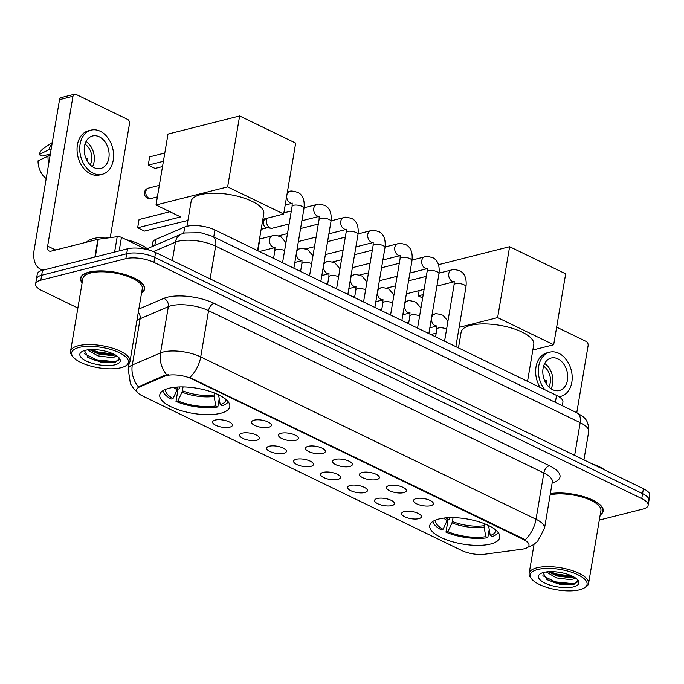 <?xml version="1.0" encoding="UTF-8"?>
<svg xmlns="http://www.w3.org/2000/svg" width="684" height="684" viewBox="0 0 684 684"><rect width="100%" height="100%" fill="white"/><g stroke="black" fill="none" stroke-linecap="round" stroke-linejoin="round"><path stroke-width="1.03" d="M438.94 519.002A35.508 12.722 -170.4 0 0 429.766 525.594A35.508 12.722 -170.4 0 0 451.055 541.352A35.508 12.722 -170.4 0 0 490.599 544.019A35.508 12.722 -170.4 0 0 499.782 537.436A35.508 12.722 -170.4 0 0 478.484 521.67A35.508 12.722 -170.4 0 0 438.94 519.002M168.957 388.273A35.508 12.722 -170.4 0 0 159.774 394.856A35.508 12.722 -170.4 0 0 181.072 410.622A35.508 12.722 -170.4 0 0 220.616 413.281A35.508 12.722 -170.4 0 0 229.79 406.698A35.508 12.722 -170.4 0 0 208.5 390.94A35.508 12.722 -170.4 0 0 168.957 388.273M229.833 427.158A10.046 3.6 9.6 0 1 217.606 426.064A10.046 3.6 9.6 0 1 213.023 421.164A10.046 3.6 9.6 0 1 215.212 420.079A10.046 3.6 9.6 0 1 225.318 420.532A10.046 3.6 9.6 0 1 232.303 424.431A10.046 3.6 9.6 0 1 229.833 427.158M256.833 440.231A10.046 3.6 9.6 0 1 244.607 439.137A10.046 3.6 9.6 0 1 240.016 434.237A10.046 3.6 9.6 0 1 242.213 433.152A10.046 3.6 9.6 0 1 252.319 433.605A10.046 3.6 9.6 0 1 259.304 437.503A10.046 3.6 9.6 0 1 256.833 440.231M283.834 453.304A10.046 3.6 9.6 0 1 271.608 452.209A10.046 3.6 9.6 0 1 267.017 447.31A10.046 3.6 9.6 0 1 269.214 446.224A10.046 3.6 9.6 0 1 279.32 446.678A10.046 3.6 9.6 0 1 286.297 450.576A10.046 3.6 9.6 0 1 283.834 453.304M310.827 466.377A10.046 3.6 9.6 0 1 298.609 465.282A10.046 3.6 9.6 0 1 294.017 460.383A10.046 3.6 9.6 0 1 296.206 459.297A10.046 3.6 9.6 0 1 306.312 459.751A10.046 3.6 9.6 0 1 313.298 463.649A10.046 3.6 9.6 0 1 310.827 466.377M337.828 479.45A10.046 3.6 9.6 0 1 325.601 478.355A10.046 3.6 9.6 0 1 321.018 473.465A10.046 3.6 9.6 0 1 323.207 472.37A10.046 3.6 9.6 0 1 333.313 472.824A10.046 3.6 9.6 0 1 340.299 476.722A10.046 3.6 9.6 0 1 337.828 479.45M364.828 492.523A10.046 3.6 9.6 0 1 352.602 491.428A10.046 3.6 9.6 0 1 348.011 486.538A10.046 3.6 9.6 0 1 350.208 485.443A10.046 3.6 9.6 0 1 360.314 485.896A10.046 3.6 9.6 0 1 367.299 489.795A10.046 3.6 9.6 0 1 364.828 492.523M391.829 505.596A10.046 3.6 9.6 0 1 379.603 504.501A10.046 3.6 9.6 0 1 375.012 499.611A10.046 3.6 9.6 0 1 377.209 498.516A10.046 3.6 9.6 0 1 387.315 498.969A10.046 3.6 9.6 0 1 394.292 502.868A10.046 3.6 9.6 0 1 391.829 505.596M418.822 518.669A10.046 3.6 9.6 0 1 406.604 517.574A10.046 3.6 9.6 0 1 402.012 512.684A10.046 3.6 9.6 0 1 404.201 511.589A10.046 3.6 9.6 0 1 414.307 512.042A10.046 3.6 9.6 0 1 421.293 515.941A10.046 3.6 9.6 0 1 418.822 518.669M268.761 427.261A10.046 3.6 9.6 0 1 256.534 426.166A10.046 3.6 9.6 0 1 251.943 421.276A10.046 3.6 9.6 0 1 254.14 420.181A10.046 3.6 9.6 0 1 264.246 420.634A10.046 3.6 9.6 0 1 271.232 424.533A10.046 3.6 9.6 0 1 268.761 427.261M295.753 440.334A10.046 3.6 9.6 0 1 283.535 439.239A10.046 3.6 9.6 0 1 278.944 434.349A10.046 3.6 9.6 0 1 281.141 433.254A10.046 3.6 9.6 0 1 291.247 433.707A10.046 3.6 9.6 0 1 298.224 437.606A10.046 3.6 9.6 0 1 295.753 440.334M322.754 453.406A10.046 3.6 9.6 0 1 310.527 452.312A10.046 3.6 9.6 0 1 305.945 447.421A10.046 3.6 9.6 0 1 308.133 446.327A10.046 3.6 9.6 0 1 318.24 446.78A10.046 3.6 9.6 0 1 325.225 450.679A10.046 3.6 9.6 0 1 322.754 453.406M349.755 466.479A10.046 3.6 9.6 0 1 337.528 465.385A10.046 3.6 9.6 0 1 332.946 460.494A10.046 3.6 9.6 0 1 335.134 459.4A10.046 3.6 9.6 0 1 345.24 459.853A10.046 3.6 9.6 0 1 352.226 463.752A10.046 3.6 9.6 0 1 349.755 466.479M376.756 479.552A10.046 3.6 9.6 0 1 364.529 478.458A10.046 3.6 9.6 0 1 359.938 473.567A10.046 3.6 9.6 0 1 362.135 472.473A10.046 3.6 9.6 0 1 372.241 472.926A10.046 3.6 9.6 0 1 379.227 476.825A10.046 3.6 9.6 0 1 376.756 479.552M403.748 492.625A10.046 3.6 9.6 0 1 391.53 491.531A10.046 3.6 9.6 0 1 386.939 486.64A10.046 3.6 9.6 0 1 389.136 485.546A10.046 3.6 9.6 0 1 399.242 485.999A10.046 3.6 9.6 0 1 406.219 489.898A10.046 3.6 9.6 0 1 403.748 492.625M430.749 505.698A10.046 3.6 9.6 0 1 418.522 504.604A10.046 3.6 9.6 0 1 413.94 499.713A10.046 3.6 9.6 0 1 416.128 498.619A10.046 3.6 9.6 0 1 426.235 499.072A10.046 3.6 9.6 0 1 433.22 502.971A10.046 3.6 9.6 0 1 430.749 505.698M152.028 246.633L152.737 242.418A20.101 7.199 9.6 0 1 155.824 239.383L184.757 226.994A20.101 7.199 9.6 0 1 186.869 226.301A20.101 7.199 9.6 0 1 214.921 229.978L556.528 395.395A20.101 7.199 9.6 0 1 562.915 402.149L562.316 405.723M164.69 376.2A18.083 6.481 9.6 0 1 166.588 375.576A18.083 6.481 9.6 0 1 191.836 378.893L523.226 539.36A18.083 6.481 9.6 0 1 528.971 545.43A18.083 6.481 9.6 0 1 522.003 549.226L484.648 554.237A18.083 6.481 9.6 0 1 461.7 550.492L142.34 395.848A18.083 6.481 9.6 0 1 136.595 389.769A18.083 6.481 9.6 0 1 139.374 387.041L164.69 376.2L164.844 375.311L168.606 374.695M141.579 292.897A32.49 11.645 -170.4 0 0 144.615 288.999A32.49 11.645 -170.4 0 0 125.129 274.575A32.49 11.645 -170.4 0 0 88.946 272.138A32.49 11.645 -170.4 0 0 80.55 278.166A32.49 11.645 -170.4 0 0 82.131 282.843M137.356 392.214L133.876 388.931L130.439 383.852L128.19 369.044A26.796 9.602 9.6 0 1 132.303 364.999L160.518 352.927A26.796 9.602 9.6 0 1 163.331 351.995A26.796 9.602 9.6 0 1 200.728 356.903A23.444 13.808 115.8 0 1 189.836 377.483L523.328 538.753L525.124 539.838L528.912 544.276M35.619 283.911L37.287 274.045A20.101 7.199 -170.4 0 1 42.485 270.317L127.532 248.796A20.101 7.199 -170.4 0 1 155.584 252.482L643.413 488.701A20.101 7.199 -170.4 0 1 649.8 495.455L648.962 500.389A20.101 7.199 -170.4 0 0 642.575 493.634L154.746 257.415A20.101 7.199 -170.4 0 0 126.702 253.73L41.647 275.25A20.101 7.199 -170.4 0 0 36.457 278.978A20.101 7.199 -170.4 0 1 41.647 275.25L126.702 253.73A20.101 7.199 -170.4 0 1 154.746 257.415L642.575 493.634A20.101 7.199 -170.4 0 1 648.962 500.389L648.133 505.322A20.101 7.199 -170.4 0 0 641.746 498.568L153.917 262.348A20.101 7.199 -170.4 0 0 125.865 258.663L40.818 280.183A20.101 7.199 -170.4 0 0 35.619 283.911A20.101 7.199 -170.4 0 0 42.006 290.657L77.873 308.031M525.124 539.838A23.444 13.808 -64.2 0 0 536.017 519.259L200.728 356.903L208.552 310.656A26.796 9.602 -170.4 0 0 171.154 305.748A26.796 9.602 -170.4 0 0 168.341 306.68L140.126 318.753L132.303 364.999A23.444 19.126 66.8 0 0 138.39 386.819L164.844 375.311M600.167 514.958A32.49 11.645 -170.4 0 0 603.202 511.068A32.49 11.645 -170.4 0 0 585.521 497.208A32.49 11.645 -170.4 0 0 550.398 493.609M599.304 520.088L642.934 509.05A20.101 7.199 -170.4 0 0 648.133 505.322M146.051 249.301L121.453 237.391L119.161 250.917M43.673 270.018A26.796 15.775 115.8 0 1 40.424 269.111A26.796 15.775 115.8 0 1 34.2 249.523L59.542 99.676A3.352 2.428 -104.2 0 1 61.158 97.607L74.59 94.212A3.352 2.428 75.8 0 0 72.974 96.273L47.632 246.12A6.703 3.942 -64.2 0 0 49.188 251.019A6.703 3.942 -64.2 0 0 51.061 251.156L97.872 239.314A3.352 1.197 9.6 0 1 98.291 239.238L117.203 236.698A3.352 1.197 9.6 0 1 121.453 237.391M110.278 237.322L129.507 123.65A3.352 2.428 75.8 0 0 127.592 119.392L75.933 94.375A3.352 2.428 75.8 0 0 74.59 94.212M99.274 136.791A16.749 12.132 75.8 0 0 92.562 135.971A16.749 12.132 75.8 0 0 84.235 150.685A16.749 12.132 75.8 0 0 94.059 167.623A16.749 12.132 75.8 0 0 100.77 168.444A16.749 12.132 75.8 0 0 109.098 153.72A16.749 12.132 75.8 0 0 99.274 136.791M52.283 142.58L43.861 148.146A17.416 12.62 75.8 0 0 39.091 154.652L42.092 156.097L50.351 154.011M91.083 130.122L88.398 130.798A22.777 16.502 75.8 0 0 77.07 150.822A22.777 16.502 75.8 0 0 90.433 173.847A22.777 16.502 75.8 0 0 99.565 174.967L102.249 174.283A22.777 16.502 75.8 0 0 113.578 154.268A22.777 16.502 75.8 0 0 100.215 131.234A22.777 16.502 75.8 0 0 91.083 130.122A22.777 16.502 75.8 0 0 79.754 150.138A22.777 16.502 75.8 0 0 93.118 173.172A22.777 16.502 75.8 0 0 102.249 174.283M46.238 178.336L45.905 178.31A17.416 12.62 75.8 0 1 38.047 160.817L50.154 155.2M48.017 155.738A22.11 16.014 75.8 0 0 48.735 163.57M52.121 143.58A22.11 16.014 75.8 0 0 49.06 149.574L39.091 154.652M51.197 149.035L49.06 149.574M90.211 164.835A13.398 9.704 75.8 0 0 84.978 144.162M86.175 158.859L87.826 158.449A13.398 9.704 -104.2 0 1 87.629 161.586M92.477 166.708A16.749 12.132 75.8 0 0 86.081 141.434M121.017 367.727A28.805 10.32 -170.4 0 0 125.634 365.923A28.805 10.32 -170.4 0 0 116.1 351.302A28.805 10.32 -170.4 0 0 79.113 347.438A28.805 10.32 -170.4 0 0 73.179 357.057A28.805 10.32 -170.4 0 0 121.017 367.727M125.634 365.923L127.027 365.076A30.147 10.807 -170.4 0 0 129.994 361.374A30.147 10.807 -170.4 0 0 111.919 347.994A30.147 10.807 -170.4 0 0 78.344 345.728A30.147 10.807 -170.4 0 0 70.546 351.319A30.147 10.807 -170.4 0 0 72.136 355.791L73.179 357.057M129.994 361.374L142.306 288.614A30.147 10.807 -170.4 0 0 124.223 275.224A30.147 10.807 -170.4 0 0 90.647 272.967A30.147 10.807 -170.4 0 0 82.858 278.559L70.546 351.319M141.631 292.564A32.157 11.525 -170.4 0 0 144.281 288.947A32.157 11.525 -170.4 0 0 125.001 274.669A32.157 11.525 -170.4 0 0 89.185 272.258A32.157 11.525 -170.4 0 0 80.874 278.226A32.157 11.525 -170.4 0 0 82.191 282.509M148.582 249.925A33.499 12.004 -170.4 0 0 126.104 239.639M111.8 237.425A33.499 12.004 -170.4 0 0 93.845 238.485A33.499 12.004 -170.4 0 0 86.466 242.204M117.323 356.227L111.971 357.629L97.923 355.868L87.595 349.892M115.143 354.834L112.304 355.671L98.257 353.91L89.69 349.669M114.211 357.082A15.142 5.429 -170.4 0 0 115.818 355.218M85.149 350.362A20.503 7.344 -170.4 0 0 81.849 351.661A20.503 7.344 -170.4 0 0 88.672 362.058A20.503 7.344 -170.4 0 0 114.98 364.803A20.503 7.344 -170.4 0 0 119.213 357.98A20.503 7.344 -170.4 0 0 85.149 350.362M84.423 350.559L88.39 357.655L101.181 362.246L115.066 362.631L119.367 358.399L118.905 357.621M119.546 359.647L114.912 361.699L96.521 359.801L84.277 353.696M113.792 354.132L97.846 351.969L91.476 349.584M115.348 362.563L96.359 360.784L87.706 357.21M114.784 355.013L97.684 352.953L89.989 349.909M219.213 398.738L217.828 406.92A33.499 12.004 -170.4 0 1 175.993 401.423L177.883 400.944A30.677 10.995 -170.4 0 0 215.776 405.92L214.135 396.352L214.451 393.001M183.107 386.913L182.021 392.137L177.883 400.944M165.605 389.35A30.677 10.995 -170.4 0 0 173.009 398.584L177.147 389.777L177.814 387.016M257.543 250.626L263.785 213.724A36.842 13.201 -170.4 0 0 241.691 197.368A36.842 13.201 -170.4 0 0 200.651 194.607A36.842 13.201 -170.4 0 0 191.127 201.438L186.929 226.284M175.993 401.423L178.079 389.093L179.199 388.811L179.516 386.939M218.564 394.805L220.248 404.791L222.309 405.783A33.499 12.004 -170.4 0 0 228.234 401.816M162.852 390.761A33.499 12.004 -170.4 0 0 171.12 399.063L173.009 398.584M220.248 404.791A30.677 10.995 -170.4 0 0 226.096 399.576M215.776 405.92L217.828 406.92M163.408 161.304L148.248 165.135L149.651 156.875L164.801 153.036M169.897 211.724L139.049 219.521L137.655 227.789L180.627 216.913L156.012 204.995L168.007 134.081L239.631 115.964L295.676 143.101L283.68 214.015L262.844 219.29M162.518 166.554L155.071 168.435L148.248 165.135M187.912 220.445L144.478 231.089L137.655 227.789M283.68 214.015L227.635 186.877L239.631 115.964M156.012 204.995L227.635 186.877M489.205 529.476L487.82 537.65A33.499 12.004 -170.4 0 1 445.977 532.161L447.875 531.682A30.677 10.995 -170.4 0 0 485.76 536.658L484.127 527.09L484.443 523.739M453.09 517.651L452.004 522.875L447.875 531.682M435.588 520.079A30.677 10.995 -170.4 0 0 443.001 529.322L447.131 520.515L447.806 517.745M527.535 381.356L533.776 344.462A36.842 13.201 -170.4 0 0 511.675 328.106A36.842 13.201 -170.4 0 0 470.643 325.336A36.842 13.201 -170.4 0 0 461.119 332.176L458.46 347.908M445.977 532.161L448.063 519.831L449.191 519.541L449.508 517.677M488.547 525.534L490.24 535.521L492.3 536.521A33.499 12.004 -170.4 0 0 498.217 532.554M432.835 521.499A33.499 12.004 -170.4 0 0 441.103 529.801L443.001 529.322M490.24 535.521A30.677 10.995 -170.4 0 0 496.088 530.314M485.76 536.658L487.82 537.65M438.504 264.691L509.623 246.702L565.668 273.839L553.672 344.753L532.836 350.02M553.672 344.753L497.627 317.615L509.623 246.702M430.8 334.519L436.178 333.159M459.118 327.354L497.627 317.615M419.13 290.606L418.24 295.873L423.225 294.607M418.24 295.873L422.644 298.002M289.118 223.976L272.463 228.182A6.028 4.369 -104.2 0 1 271.3 228.259A6.028 4.369 -104.2 0 1 270.052 227.892A6.028 4.369 -104.2 0 1 266.598 220.214A6.028 4.369 -104.2 0 1 267.358 218.145M271.3 228.259L266.734 227.746A4.352 3.155 -104.2 0 1 265.828 227.481A4.352 3.155 -104.2 0 1 263.34 221.941A4.352 3.155 -104.2 0 1 264.674 219.607L266.435 218.384M316.119 237.049L299.464 241.264A6.028 4.369 -104.2 0 1 298.412 241.349M343.111 250.122L326.465 254.337A6.028 4.369 -104.2 0 1 325.404 254.422M370.112 263.195L353.466 267.41A6.028 4.369 -104.2 0 1 352.405 267.495M397.113 276.268L380.458 280.483A6.028 4.369 -104.2 0 1 379.406 280.568M424.114 289.341L407.459 293.556A6.028 4.369 -104.2 0 1 406.407 293.641M272.446 257.842A4.352 3.155 -104.2 0 1 272.873 257.466L273.831 256.799M299.447 270.915A4.352 3.155 -104.2 0 1 299.874 270.539L300.832 269.872M326.448 283.988A4.352 3.155 -104.2 0 1 326.875 283.612L327.833 282.954M353.448 297.061A4.352 3.155 -104.2 0 1 353.876 296.685L354.825 296.027M380.441 310.134A4.352 3.155 -104.2 0 1 380.868 309.758L381.826 309.1M407.442 323.207A4.352 3.155 -104.2 0 1 407.869 322.831L408.827 322.173M576.757 412.717L588.095 345.711A3.352 2.428 75.8 0 0 586.179 341.453L556.648 327.149M557.862 358.852A16.749 12.132 75.8 0 0 551.15 358.031A16.749 12.132 75.8 0 0 542.822 372.746A16.749 12.132 75.8 0 0 552.646 389.683A16.749 12.132 75.8 0 0 559.367 390.504A16.749 12.132 75.8 0 0 567.694 375.781A16.749 12.132 75.8 0 0 557.862 358.852M558.854 396.677A22.777 16.502 75.8 0 0 560.837 396.344A22.777 16.502 75.8 0 0 572.166 376.328A22.777 16.502 75.8 0 0 558.802 353.303A22.777 16.502 75.8 0 0 549.671 352.183A22.777 16.502 75.8 0 0 538.522 367.368A22.777 16.502 75.8 0 0 544.977 389.803M549.671 352.183L546.986 352.867A22.777 16.502 75.8 0 0 540.121 387.452M548.799 386.896A13.398 9.704 75.8 0 0 543.566 366.222M544.763 380.928L546.413 380.509A13.398 9.704 -104.2 0 1 546.217 383.647M551.065 388.768A16.749 12.132 75.8 0 0 544.669 363.495M579.613 589.788A28.805 10.32 -170.4 0 0 584.221 587.984A28.805 10.32 -170.4 0 0 574.688 573.363A28.805 10.32 -170.4 0 0 537.701 569.498A28.805 10.32 -170.4 0 0 531.767 579.117A28.805 10.32 -170.4 0 0 579.613 589.788M584.221 587.984L585.615 587.137A30.147 10.807 -170.4 0 0 588.582 583.435A30.147 10.807 -170.4 0 0 570.507 570.054A30.147 10.807 -170.4 0 0 536.931 567.788A30.147 10.807 -170.4 0 0 529.142 573.38A30.147 10.807 -170.4 0 0 530.724 577.86L531.767 579.117M588.582 583.435L600.894 510.674A30.147 10.807 -170.4 0 0 583.443 497.482A30.147 10.807 -170.4 0 0 550.192 494.806M600.227 514.625A32.157 11.525 -170.4 0 0 602.878 511.008A32.157 11.525 -170.4 0 0 585.23 497.251A32.157 11.525 -170.4 0 0 550.364 493.771M604.887 470.045A33.499 12.004 -170.4 0 0 591.848 463.735M575.911 578.288L570.559 579.69L556.511 577.929L546.183 571.952M573.731 576.894L570.892 577.732L556.844 575.971L548.277 571.73M572.799 579.143A15.142 5.429 -170.4 0 0 574.406 577.287M543.737 572.423A20.503 7.344 -170.4 0 0 540.437 573.722A20.503 7.344 -170.4 0 0 547.26 584.119A20.503 7.344 -170.4 0 0 573.568 586.863A20.503 7.344 -170.4 0 0 577.8 580.041A20.503 7.344 -170.4 0 0 543.737 572.423M543.01 572.619L546.978 579.716L559.777 584.307L573.654 584.692L577.954 580.459L577.493 579.681M578.142 581.708L573.5 583.76L555.109 581.862L542.865 575.757M572.38 576.193L556.434 574.03L550.064 571.644M573.936 584.623L554.946 582.845L546.294 579.271M573.372 577.082L556.272 575.013L548.577 571.969M183.705 233.235L184.757 226.994M139.374 387.041L139.519 386.152M523.226 539.36L523.328 538.753M191.836 378.893L191.939 378.286M213.741 236.938L214.921 229.978M154.798 245.445L155.824 239.383M555.357 402.354L556.528 395.395M549.363 465.719A6.703 3.942 -64.2 0 0 543.84 473.012L208.552 310.656A6.703 3.942 -64.2 0 1 214.066 303.354L549.363 465.719A33.499 12.004 9.6 0 1 552.202 482.947M552.356 482.015A26.796 9.602 -170.4 0 0 543.84 473.012L536.017 519.259A26.796 9.602 9.6 0 1 544.532 528.262L552.407 481.382M166.691 374.841A23.444 19.126 66.8 0 1 160.518 352.927L168.341 306.68A6.703 5.463 -113.2 0 0 163.801 298.386A33.499 12.004 9.6 0 1 214.066 303.354M138.843 309.065L163.801 298.386M641.746 498.568L643.413 488.701M153.917 262.348L155.584 252.482M125.865 258.663L127.532 248.796M40.818 280.183L42.485 270.317M138.279 312.4A6.703 5.463 -113.2 0 1 140.126 318.753A26.796 9.602 -170.4 0 0 136.817 321.053M574.637 455.399L580.177 422.661A13.398 7.892 -64.2 0 0 577.057 412.862C582.794 416.812 588.821 417.873 588.685 431.655A26.796 9.602 -170.4 0 0 580.177 422.661L215.64 246.137A26.796 9.602 -170.4 0 0 178.242 241.23A26.796 9.602 -170.4 0 0 175.429 242.162L172.317 260.587M210.108 278.884L215.64 246.137A13.398 7.892 -64.2 0 0 212.527 236.348L577.057 412.862M147.214 248.694L181.311 234.099A13.398 10.927 66.8 0 0 175.429 242.162L153.481 251.558M55.635 250.002L47.632 246.12M94.871 257.064L97.872 239.314M72.974 96.273L59.542 99.676M98.291 239.238L95.298 256.953M114.604 252.071L117.203 236.698M182.448 390.786A26.257 9.414 -170.4 0 0 214.126 394.942M175.634 387.17A26.257 9.414 -170.4 0 0 177.575 388.426M218.615 395.224A26.573 9.525 -170.4 0 0 219.06 395.053M182.021 392.137A26.573 9.525 -170.4 0 0 214.135 396.352M173.736 387.383A26.573 9.525 -170.4 0 0 177.147 389.777M159.338 185.347L148.437 188.109A5.361 3.882 75.8 0 0 145.846 191.409A5.361 3.882 75.8 0 0 148.915 198.232A5.361 3.882 75.8 0 0 151.061 198.497L157.388 196.898M452.44 521.516A26.257 9.414 -170.4 0 0 484.118 525.68M445.626 517.908A26.257 9.414 -170.4 0 0 447.567 519.156M488.598 525.962A26.573 9.525 -170.4 0 0 489.051 525.782M452.004 522.875A26.573 9.525 -170.4 0 0 484.127 527.09M443.728 518.121A26.573 9.525 -170.4 0 0 447.131 520.515M282.56 262.733L292.094 206.397A6.028 2.163 9.6 0 1 293.65 205.277A6.028 2.163 9.6 0 1 302.337 206.517A6.028 2.163 9.6 0 1 303.978 208.406L293.863 268.205M292.102 203.268A6.028 4.369 -104.2 0 1 290.23 202.883A6.028 4.369 -104.2 0 1 289.956 202.738A6.028 4.369 -104.2 0 1 286.682 196.265M287.032 194.222A6.028 4.369 -104.2 0 1 289.691 191.486C290.418 190.605 293.282 190.964 298.284 192.572C302.952 195.273 304.859 200.557 303.978 208.406M309.561 275.806L319.086 219.47A6.028 2.163 9.6 0 1 320.651 218.35A6.028 2.163 9.6 0 1 329.329 219.59A6.028 2.163 9.6 0 1 330.979 221.479L320.864 281.286M319.103 216.341A6.028 4.369 -104.2 0 1 317.231 215.956A6.028 4.369 -104.2 0 1 316.957 215.811A6.028 4.369 -104.2 0 1 313.682 209.672A6.028 4.369 -104.2 0 1 316.692 204.559C317.419 203.678 320.283 204.037 325.285 205.645C329.953 208.346 331.851 213.63 330.979 221.479M336.562 288.879L346.087 232.543A6.028 2.163 9.6 0 1 347.652 231.423A6.028 2.163 9.6 0 1 356.33 232.663A6.028 2.163 9.6 0 1 357.98 234.552L347.865 294.359M346.095 229.414A6.028 4.369 -104.2 0 1 344.232 229.029A6.028 4.369 -104.2 0 1 343.958 228.883A6.028 4.369 -104.2 0 1 340.683 222.745A6.028 4.369 -104.2 0 1 343.684 217.632C344.411 216.751 347.275 217.11 352.277 218.718C356.954 221.419 358.852 226.703 357.98 234.552M363.555 301.96L373.088 245.616A6.028 2.163 9.6 0 1 374.644 244.496A6.028 2.163 9.6 0 1 383.331 245.736A6.028 2.163 9.6 0 1 384.981 247.625L374.866 307.432M373.096 242.487A6.028 4.369 -104.2 0 1 371.224 242.102A6.028 4.369 -104.2 0 1 370.95 241.956A6.028 4.369 -104.2 0 1 367.684 235.818A6.028 4.369 -104.2 0 1 370.685 230.705C371.412 229.824 374.276 230.183 379.278 231.791C383.955 234.492 385.853 239.776 384.981 247.625M390.555 315.033L400.089 258.689A6.028 2.163 9.6 0 1 401.645 257.569A6.028 2.163 9.6 0 1 410.332 258.808A6.028 2.163 9.6 0 1 411.973 260.698L401.859 320.505M400.097 255.559A6.028 4.369 -104.2 0 1 398.225 255.175A6.028 4.369 -104.2 0 1 397.951 255.029A6.028 4.369 -104.2 0 1 394.685 248.891A6.028 4.369 -104.2 0 1 397.686 243.778C398.413 242.897 401.277 243.256 406.279 244.863C410.947 247.574 412.854 252.849 411.973 260.698M417.556 328.106L427.081 271.762A6.028 2.163 9.6 0 1 428.646 270.642A6.028 2.163 9.6 0 1 437.324 271.881A6.028 2.163 9.6 0 1 438.974 273.771L428.859 333.578M427.098 268.632A6.028 4.369 -104.2 0 1 425.226 268.248A6.028 4.369 -104.2 0 1 424.952 268.102A6.028 4.369 -104.2 0 1 421.677 261.972A6.028 4.369 -104.2 0 1 424.687 256.859C425.414 255.97 428.278 256.329 433.28 257.936C437.948 260.647 439.846 265.922 438.974 273.771M444.557 341.179L454.082 284.835A6.028 2.163 9.6 0 1 455.647 283.715A6.028 2.163 9.6 0 1 464.325 284.954A6.028 2.163 9.6 0 1 465.975 286.844L455.86 346.651M454.091 281.705A6.028 4.369 -104.2 0 1 452.227 281.321A6.028 4.369 -104.2 0 1 451.953 281.175A6.028 4.369 -104.2 0 1 448.678 275.045A6.028 4.369 -104.2 0 1 451.679 269.932C452.406 269.043 455.27 269.402 460.272 271.009C464.949 273.72 466.847 278.995 465.975 286.844M259.535 238.861A6.028 2.163 9.6 0 1 259.758 239.631L260.082 235.647M274.977 247.275L274.865 250.686A6.028 2.163 9.6 0 1 276.421 249.574A6.028 2.163 9.6 0 1 284.621 250.575M274.874 247.557A6.028 4.369 -104.2 0 1 273.002 247.181A6.028 4.369 -104.2 0 1 272.728 247.035A6.028 4.369 -104.2 0 1 269.462 240.896A6.028 4.369 -104.2 0 1 272.463 235.783C273.19 234.894 276.054 235.253 281.056 236.869L285.955 242.7M301.977 260.347L301.866 263.759A6.028 2.163 9.6 0 1 303.422 262.647A6.028 2.163 9.6 0 1 311.622 263.648M301.875 260.638A6.028 4.369 -104.2 0 1 300.002 260.253A6.028 4.369 -104.2 0 1 299.729 260.108A6.028 4.369 -104.2 0 1 296.463 253.969A6.028 4.369 -104.2 0 1 299.464 248.856C300.19 247.967 303.055 248.335 308.057 249.942L312.947 255.773M328.97 273.42L328.867 276.84A6.028 2.163 9.6 0 1 330.423 275.72A6.028 2.163 9.6 0 1 338.614 276.721M328.876 273.711A6.028 4.369 -104.2 0 1 327.003 273.326A6.028 4.369 -104.2 0 1 326.73 273.181A6.028 4.369 -104.2 0 1 323.455 267.042A6.028 4.369 -104.2 0 1 326.465 261.929C327.191 261.04 330.056 261.408 335.057 263.015L339.948 268.846M355.971 286.502L355.86 289.913A6.028 2.163 9.6 0 1 357.424 288.793A6.028 2.163 9.6 0 1 365.615 289.794M355.868 286.784A6.028 4.369 -104.2 0 1 354.004 286.399A6.028 4.369 -104.2 0 1 353.731 286.254A6.028 4.369 -104.2 0 1 350.456 280.115A6.028 4.369 -104.2 0 1 353.466 275.002C354.192 274.113 357.057 274.481 362.058 276.088L366.949 281.919M382.972 299.575L382.86 302.986A6.028 2.163 9.6 0 1 384.417 301.866A6.028 2.163 9.6 0 1 392.616 302.867M382.869 299.857A6.028 4.369 -104.2 0 1 380.997 299.472A6.028 4.369 -104.2 0 1 380.723 299.327A6.028 4.369 -104.2 0 1 377.457 293.188A6.028 4.369 -104.2 0 1 380.458 288.075C381.185 287.194 384.049 287.554 389.051 289.161L393.95 294.992M409.972 312.648L409.861 316.059A6.028 2.163 9.6 0 1 411.417 314.939A6.028 2.163 9.6 0 1 419.617 315.94M409.87 312.93A6.028 4.369 -104.2 0 1 407.997 312.545A6.028 4.369 -104.2 0 1 407.724 312.4A6.028 4.369 -104.2 0 1 404.458 306.261A6.028 4.369 -104.2 0 1 407.459 301.148C408.186 300.267 411.05 300.627 416.052 302.234L420.942 308.074M436.965 325.721L436.862 329.132A6.028 2.163 9.6 0 1 438.418 328.012A6.028 2.163 9.6 0 1 446.609 329.013M436.871 326.003A6.028 4.369 -104.2 0 1 434.998 325.618A6.028 4.369 -104.2 0 1 434.725 325.473A6.028 4.369 -104.2 0 1 431.45 319.334A6.028 4.369 -104.2 0 1 434.46 314.221C435.186 313.34 438.051 313.7 443.052 315.307L447.943 321.147M527.715 547.303L532.665 545.148L537.479 541.557L544.532 528.262M128.19 369.044L129.173 363.23M181.311 234.099L184.706 232.962L200.763 232.722L212.527 236.348M588.685 431.655L583.914 459.896M42.776 270.24L40.424 269.111M144.563 287.306L144.281 288.947M81.157 276.575L80.874 278.226M148.437 188.109A5.361 5.361 0 0 0 147.411 198.121A5.361 5.361 0 0 0 151.061 198.497M292.111 203.31L285.194 205.063M292.094 206.397L292.196 202.986M289.691 191.486L287.391 192.067M319.112 216.383L301.892 220.744M261.151 229.32L267.17 227.798M319.086 219.47L319.197 216.058M316.692 204.559L304.081 207.748M291.316 210.98L283.877 212.861M262.742 219.94L265.033 219.359M346.113 229.456L328.893 233.817M346.087 232.543L346.198 229.131M343.684 217.632L331.082 220.821M318.317 224.053L300.575 228.542M278.619 235.826L287.494 233.577M373.105 242.538L355.894 246.89M373.088 245.616L373.199 242.204M370.685 230.705L358.083 233.894M345.317 237.126L327.576 241.614M305.62 248.899L314.495 246.65M400.106 255.611L382.895 259.963M400.089 258.689L400.191 255.277M397.686 243.778L385.075 246.967M372.31 250.199L354.568 254.687M332.621 261.972L341.496 259.723M427.107 268.684L409.887 273.036M427.081 271.762L427.192 268.35M424.687 256.859L412.076 260.048M399.311 263.272L381.569 267.76M359.613 275.045L368.488 272.796M454.108 281.757L436.888 286.109M454.082 284.835L454.193 281.423M451.679 269.932L439.077 273.121M426.312 276.345L408.57 280.833M386.614 288.118L395.489 285.869M257.868 250.78L259.758 239.631M274.891 247.608L259.407 251.524M273.566 258.381L274.865 250.686M272.463 235.783L259.86 238.972M301.883 260.681L294.838 262.468M300.567 271.454L301.866 263.759M299.464 248.856L297.036 249.472M271.873 257.56L273.232 257.218M328.884 273.754L321.839 275.541M327.559 284.527L328.867 276.84M326.465 261.929L324.036 262.545M298.874 270.633L300.233 270.291M355.885 286.827L348.831 288.614M354.56 297.6L355.86 289.913M353.466 275.002L351.029 275.618M325.875 283.706L327.234 283.364M382.886 299.9L375.832 301.687M381.561 310.673L382.86 302.986M380.458 288.075L378.03 288.691M352.876 296.779L354.226 296.437M409.878 312.973L402.833 314.76M408.562 323.746L409.861 316.059M407.459 301.148L405.031 301.764M379.868 309.852L381.227 309.51M436.879 326.046L429.834 327.833M435.554 336.819L436.862 329.132M434.46 314.221L432.031 314.837M406.869 322.933L408.228 322.583M559.05 396.797L560.837 396.344M603.151 509.366L602.878 511.008M534.059 544.293L529.142 573.38"/></g></svg>
